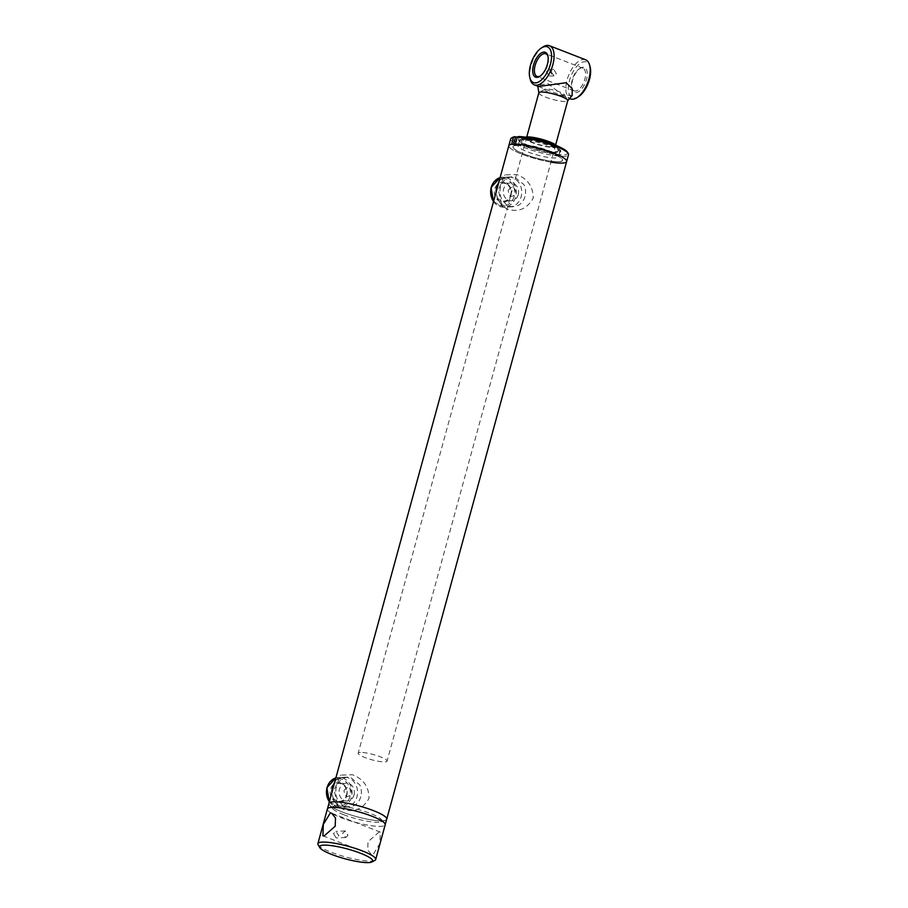 <?xml version="1.0" encoding="UTF-8"?>
<svg xmlns="http://www.w3.org/2000/svg" width="908" height="908" viewBox="0 0 908 908"><rect width="100%" height="100%" fill="white"/><g stroke="black" fill="none" stroke-linecap="round" stroke-linejoin="round"><path stroke-width="0.68" stroke-dasharray="4.54 3.41" d="M347.991 835.292L345.664 837.539L342.622 833.204L345.369 830.945L347.991 835.292M379.169 831.955L368.012 841.727L367.729 849.945L371.531 854.746L372.87 854.973L379.885 843.6L380.327 832.114L379.169 831.955M333.463 833.612L336.21 837.959L338.832 835.7L335.915 831.365L333.463 833.612M327.379 808.96A29.975 5.493 -164.7 0 0 347.492 819.958A29.975 5.493 -164.7 0 0 380.702 826.359A29.975 5.493 -164.7 0 0 385.196 824.77M374.925 860.353A29.975 5.493 15.3 0 1 371.202 861.09A29.975 5.493 15.3 0 1 340.614 855.518A29.975 5.493 15.3 0 1 318.118 844.815M562.835 95.442A10.192 1.861 15.3 0 1 550.679 92.979A10.192 1.861 15.3 0 1 544.97 89.234A10.192 1.861 15.3 0 1 546.241 88.984A10.192 1.861 15.3 0 1 556.638 90.879A10.192 1.861 15.3 0 1 564.288 94.523A10.192 1.861 15.3 0 1 562.835 95.442M538.841 92.809A14.982 2.747 -164.7 0 0 548.897 98.302A14.982 2.747 -164.7 0 0 565.491 101.503A14.982 2.747 -164.7 0 0 567.75 100.709M360.419 752.426A14.982 2.747 -164.7 0 0 358.172 753.22A14.982 2.747 -164.7 0 0 368.228 758.713A14.982 2.747 -164.7 0 0 384.822 761.914A14.982 2.747 -164.7 0 0 387.08 761.12A14.982 2.747 -164.7 0 0 377.024 755.626A14.982 2.747 -164.7 0 0 360.419 752.426M567.443 152.158A28.772 5.266 15.3 0 1 554.924 154.19A28.772 5.266 15.3 0 1 524.983 146.302A28.772 5.266 15.3 0 1 512.906 137.233M510.693 138.867A29.975 5.493 -164.7 0 0 524.041 147.471A29.975 5.493 -164.7 0 0 568.51 154.689M528.672 146.143A21.667 3.973 -164.7 0 0 560.588 151.738A21.667 3.973 -164.7 0 0 551.167 145.144A21.667 3.973 -164.7 0 0 529.33 139.299A21.667 3.973 -164.7 0 0 519.024 140.365A21.667 3.973 -164.7 0 0 528.672 146.143M550.498 146.302A20.975 3.848 15.3 0 1 559.612 152.68A20.975 3.848 15.3 0 1 528.717 147.266A20.975 3.848 15.3 0 1 519.376 141.671A20.975 3.848 15.3 0 1 529.353 140.638A20.975 3.848 15.3 0 1 550.498 146.302M566.649 161.511A29.975 5.493 -164.7 0 1 562.143 163.088A29.975 5.493 -164.7 0 1 528.944 156.698A29.975 5.493 -164.7 0 1 508.832 145.689A29.975 5.493 -164.7 0 0 522.179 154.292A29.975 5.493 -164.7 0 0 550.94 162.135M518.536 136.518L519.331 136.824L517.151 144.781L515.381 144.088M519.331 136.824L517.9 136.892M513.656 144.1L513.417 144.951L517.151 144.781M550.963 153.009A25.481 4.665 -164.7 0 0 516.992 145.53A25.481 4.665 -164.7 0 0 524.518 154.19A25.481 4.665 -164.7 0 0 558.488 161.669A25.481 4.665 -164.7 0 0 550.963 153.009M511.647 144.258L513.417 144.951M522.838 138.992A20.975 3.848 -164.7 0 0 519.682 140.104A20.975 3.848 -164.7 0 0 533.756 147.811A20.975 3.848 -164.7 0 0 557.001 152.283A20.975 3.848 -164.7 0 0 560.157 151.182A20.975 3.848 -164.7 0 0 546.071 143.475A20.975 3.848 -164.7 0 0 522.838 138.992M521.283 144.678A20.975 3.848 -164.7 0 0 518.128 145.791A20.975 3.848 -164.7 0 0 532.202 153.497A20.975 3.848 -164.7 0 0 555.446 157.969A20.975 3.848 -164.7 0 0 558.602 156.857A20.975 3.848 -164.7 0 0 544.516 149.162A20.975 3.848 -164.7 0 0 521.283 144.678M525.471 137.165A16.787 3.076 -164.7 0 0 524.892 137.471A16.787 3.076 -164.7 0 0 534.971 143.646A16.787 3.076 -164.7 0 0 554.516 147.55A16.787 3.076 -164.7 0 0 557.013 146.256A16.787 3.076 -164.7 0 0 556.661 145.7M524.302 139.571A19.181 3.518 -164.7 0 0 521.669 140.195A19.181 3.518 -164.7 0 0 533.2 147.255A19.181 3.518 -164.7 0 0 555.537 151.715A19.181 3.518 -164.7 0 0 558.386 150.24A19.181 3.518 -164.7 0 0 544.437 143.305A19.181 3.518 -164.7 0 0 524.302 139.571M528.649 137.483A14.982 2.747 -164.7 0 0 533.075 142.579A14.982 2.747 -164.7 0 0 553.051 146.982A14.982 2.747 -164.7 0 0 548.636 141.886A14.982 2.747 -164.7 0 0 528.649 137.483M346.754 795.601A9.977 8.524 87.5 0 0 341.215 782.968A9.977 8.524 87.5 0 0 330.501 789.279A9.977 8.524 87.5 0 0 336.039 801.9A9.977 8.524 87.5 0 0 346.754 795.601M331.851 789.574A8.966 7.661 -92.5 0 1 338.752 783.456A8.966 7.661 -92.5 0 1 346.447 795.249A8.966 7.661 -92.5 0 1 339.547 801.367A8.966 7.661 -92.5 0 1 331.851 789.574M360.782 796.736A14.982 12.803 -92.5 0 1 354.029 805.646L348.559 806.996L343.281 806.27L337.435 799.188A14.982 12.803 -92.5 0 1 336.38 787.247A14.982 12.803 -92.5 0 1 343.133 778.349L347.242 777.055L351.055 777.85L359.727 784.807A14.982 12.803 -92.5 0 1 360.782 796.736M354.029 794.909A8.966 7.661 87.5 0 0 346.334 783.127A8.966 7.661 87.5 0 0 339.433 789.234A8.966 7.661 87.5 0 0 347.128 801.026A8.966 7.661 87.5 0 0 354.029 794.909M510.954 195.368A9.977 8.524 87.5 0 0 505.416 182.746A9.977 8.524 87.5 0 0 494.701 189.046A9.977 8.524 87.5 0 0 500.24 201.667A9.977 8.524 87.5 0 0 510.954 195.368M496.063 189.341A8.966 7.661 -92.5 0 1 502.964 183.234A8.966 7.661 -92.5 0 1 510.659 195.016A8.966 7.661 -92.5 0 1 503.758 201.133A8.966 7.661 -92.5 0 1 496.063 189.341M524.994 196.514A14.982 12.803 -92.5 0 1 518.23 205.412L512.77 206.763L507.481 206.037L501.636 198.954A14.982 12.803 -92.5 0 1 500.58 187.014A14.982 12.803 -92.5 0 1 507.334 178.116L511.442 176.822L515.256 177.616L523.939 184.574A14.982 12.803 -92.5 0 1 524.994 196.514M518.23 194.687A8.966 7.661 87.5 0 0 510.534 182.894A8.966 7.661 87.5 0 0 503.634 189.012A8.966 7.661 87.5 0 0 511.329 200.804A8.966 7.661 87.5 0 0 518.23 194.687M585.637 59.792A20.975 10.204 -68.7 0 0 583.481 59.451A20.975 10.204 -68.7 0 0 567.784 77.725A20.975 10.204 -68.7 0 0 570.428 98.893M578.566 96.645A19.181 9.33 111.3 0 1 574.526 98.098A19.181 9.33 111.3 0 1 569.543 80.358A19.181 9.33 111.3 0 1 584.48 61.721A19.181 9.33 111.3 0 1 590.121 66.942M582.959 67.26A13.336 6.481 -68.7 0 0 580.155 68.282A13.336 6.481 -68.7 0 0 572.119 88.927A13.336 6.481 -68.7 0 0 576.047 92.559A13.336 6.481 -68.7 0 0 586.432 79.609A13.336 6.481 -68.7 0 0 582.959 67.26M575.377 91.038A12.133 5.902 111.3 0 1 574.128 90.845A12.133 5.902 111.3 0 1 571.813 87.736A12.133 5.902 111.3 0 1 579.122 68.94A12.133 5.902 111.3 0 1 581.676 68.021A12.133 5.902 111.3 0 1 582.925 68.225A12.133 5.902 111.3 0 1 584.457 80.472A12.133 5.902 111.3 0 1 575.377 91.038M546.4 71.755L549.351 76.09L551.769 73.843L549.056 69.507L546.4 71.755M550.986 71.55L554.028 75.886L556.354 73.639L553.732 69.292L550.986 71.55M540.328 75.988A12.133 5.902 -68.7 0 0 540.839 75.693A12.133 5.902 -68.7 0 0 548.148 56.898A12.133 5.902 -68.7 0 0 547.978 56.341M530.306 79.484A20.975 10.204 111.3 0 1 542.939 46.989M508.208 190.271C512.203 185.436 514.802 186.446 516.028 193.313C511.601 198.182 509.002 197.172 508.208 190.271M344.007 790.505C348.002 785.658 350.601 786.668 351.816 793.535C347.401 798.404 344.79 797.394 344.007 790.505M386.774 819.039L386.729 819.198A29.975 5.493 15.3 0 1 382.223 820.787A29.975 5.493 15.3 0 1 349.024 814.385A29.975 5.493 15.3 0 1 328.912 803.387L328.946 803.228M516.754 145.439A25.776 4.722 -164.7 0 0 524.359 154.19A25.776 4.722 -164.7 0 0 558.726 161.76A25.776 4.722 -164.7 0 0 551.122 153.009A25.776 4.722 -164.7 0 0 516.754 145.439M327.334 809.119L327.345 809.3A29.975 5.493 -164.7 0 0 340.727 817.552A29.975 5.493 -164.7 0 0 385.06 825.088L385.162 824.929M343.667 814.669A25.776 4.722 -164.7 0 0 380.69 821.842A25.776 4.722 -164.7 0 0 381.349 819.425A25.776 4.722 -164.7 0 0 370.441 813.489A25.776 4.722 -164.7 0 0 333.418 806.315A25.776 4.722 -164.7 0 0 332.759 808.733A25.776 4.722 -164.7 0 0 343.667 814.669M329.048 803.069A29.975 5.493 -164.7 0 0 329.559 805.078A29.975 5.493 -164.7 0 0 342.259 811.979A29.975 5.493 -164.7 0 0 385.298 820.321A29.975 5.493 -164.7 0 0 386.763 818.857M505.052 206.15A14.982 12.803 -92.5 0 1 496.744 187.184A14.982 12.803 -92.5 0 1 512.827 177.73A14.982 12.803 -92.5 0 1 521.147 196.684A14.982 12.803 -92.5 0 1 505.052 206.15M507.186 209.101L502.101 205.821L498.299 189.92L504.939 174.915L516.652 174.506C527.73 178.797 533.246 186.696 533.189 198.216C527.105 208.897 518.445 212.517 507.186 209.101M340.852 806.372A14.982 12.803 -92.5 0 1 332.532 787.418A14.982 12.803 -92.5 0 1 348.627 777.952A14.982 12.803 -92.5 0 1 356.946 796.906A14.982 12.803 -92.5 0 1 340.852 806.372M342.986 809.323L337.889 806.054L334.099 790.153L340.727 775.137L352.44 774.74C363.529 779.019 369.034 786.93 368.989 798.45C362.905 809.119 354.245 812.751 342.986 809.323M572.176 95.453L562.279 94.829L547.876 83.536L537.74 85.465L538.501 86.476L569.974 98.711M538.784 92.991L538.875 93.206A14.982 2.747 -164.7 0 0 545.515 97.099A14.982 2.747 -164.7 0 0 567.511 101.038L567.693 100.89M329.354 801.753A14.982 12.803 87.5 0 0 339.91 807.382A14.982 12.803 87.5 0 0 351.453 797.156A14.982 12.803 87.5 0 0 338.582 777.441A14.982 12.803 87.5 0 0 335.881 777.895L347.242 777.055M349.852 796.804A13.79 11.781 -92.5 0 1 335.052 805.51A13.79 11.781 -92.5 0 1 327.391 788.065A13.79 11.781 -92.5 0 1 342.202 779.359A13.79 11.781 -92.5 0 1 349.852 796.804M493.555 201.531A14.982 12.803 87.5 0 0 504.11 207.149A14.982 12.803 87.5 0 0 515.653 196.923A14.982 12.803 87.5 0 0 502.782 177.208A14.982 12.803 87.5 0 0 500.081 177.673L511.442 176.822M514.053 196.571A13.79 11.781 -92.5 0 1 499.252 205.276A13.79 11.781 -92.5 0 1 491.603 187.843A13.79 11.781 -92.5 0 1 506.403 179.137A13.79 11.781 -92.5 0 1 514.053 196.571M322.896 835.825L371.531 854.746M345.664 837.539L336.21 837.959M345.369 830.945L335.915 831.365M331.692 813.205L380.327 832.114M544.97 89.234L539.227 92.378M526.765 136.938L358.172 753.22M555.673 144.849L387.08 761.12M564.288 94.523L567.625 100.152M559.612 152.68L560.588 151.738M519.376 141.671L519.024 140.365M519.682 140.104L518.128 145.791M524.892 137.471L521.669 140.195M557.013 146.256L558.386 150.24M560.157 151.182L558.602 156.857M348.559 806.996L339.91 807.382L329.309 801.912M338.752 783.456L346.334 783.127M339.547 801.367L347.128 801.026M512.77 206.763L504.11 207.149L493.509 201.678M502.964 183.234L510.534 182.894M503.758 201.133L511.329 200.804M571.813 87.736L572.119 88.927M579.122 68.94L580.155 68.282M554.028 75.886L549.351 76.09M553.732 69.292L549.056 69.507M574.128 90.845L537.025 76.42M582.925 68.225L545.822 53.788M548.148 56.898L547.83 55.706M540.839 75.693L539.795 76.363M381.349 819.425L384.549 823.079M380.69 821.842L385.298 820.321M332.759 808.733L329.559 805.078M333.418 806.315L328.81 807.836M502.101 205.821L497.686 199.374L496.074 192.326M499.128 181.146L504.939 174.915M337.889 806.054L333.474 799.596L331.874 792.559M334.927 781.379L340.727 775.137M537.74 85.465L537.695 86.158"/><path stroke-width="1.36" d="M324.054 835.996L322.896 835.825L323.339 824.362L330.353 812.966L331.692 813.205L335.495 818.006L335.211 826.223L324.054 835.996M375.696 859.501L385.196 824.77A29.975 5.493 -164.7 0 0 365.084 813.772A29.975 5.493 -164.7 0 0 331.885 807.371A29.975 5.493 -164.7 0 0 327.379 808.96L317.879 843.68A29.975 5.493 15.3 0 1 322.385 842.102A29.975 5.493 15.3 0 1 355.584 848.503A29.975 5.493 15.3 0 1 375.696 859.501A29.975 5.493 15.3 0 1 374.925 860.353L372.053 861.919A27.569 5.051 -164.7 0 0 356.606 851.806A27.569 5.051 -164.7 0 0 323.713 845.132A27.569 5.051 -164.7 0 0 319.786 847.629A27.569 5.051 -164.7 0 0 340.489 857.481A27.569 5.051 -164.7 0 0 368.625 862.6A27.569 5.051 -164.7 0 0 372.053 861.919M319.786 847.629L318.118 844.815A29.975 5.493 15.3 0 1 317.879 843.68M555.673 144.849L567.75 100.709A14.982 2.747 -164.7 0 0 567.625 100.152A14.982 2.747 -164.7 0 0 556.377 94.795A14.982 2.747 -164.7 0 0 541.089 92.014A14.982 2.747 -164.7 0 0 539.227 92.378A14.982 2.747 -164.7 0 0 538.841 92.809L526.765 136.938M511.476 138.027L512.906 137.233A28.772 5.266 15.3 0 1 514.802 136.688L513.508 137.437A29.975 5.493 -164.7 0 0 511.476 138.027A29.975 5.493 -164.7 0 0 510.693 138.867L328.946 803.228M517.242 137.267L518.536 136.518A28.772 5.266 15.3 0 1 554.856 144.985A28.772 5.266 15.3 0 1 567.443 152.158L568.283 153.566A29.975 5.493 -164.7 0 0 555.163 146.086A29.975 5.493 -164.7 0 0 517.242 137.267L515.381 144.088A29.975 5.493 -164.7 0 1 553.301 152.907A29.975 5.493 -164.7 0 1 566.649 161.511A29.975 5.493 -164.7 0 0 546.537 150.501A29.975 5.493 -164.7 0 0 513.338 144.111A29.975 5.493 -164.7 0 0 508.832 145.689A29.975 5.493 -164.7 0 1 511.647 144.258L513.508 137.437M550.94 162.135A29.975 5.493 -164.7 0 0 566.649 161.511L568.51 154.689A29.975 5.493 -164.7 0 0 568.283 153.566M517.9 136.892L515.596 136.995L513.656 144.1M515.596 136.995L514.802 136.688M556.661 145.7A16.787 3.076 -164.7 0 0 543.642 139.832A16.787 3.076 -164.7 0 0 527.185 136.915A16.787 3.076 -164.7 0 0 525.471 137.165M536.991 77.373A13.336 6.481 111.3 0 1 533.529 65.035A13.336 6.481 111.3 0 1 543.915 52.074A13.336 6.481 111.3 0 1 547.83 55.706A13.336 6.481 111.3 0 1 539.795 76.363A13.336 6.481 111.3 0 1 536.991 77.373M547.978 56.341A12.133 5.902 -68.7 0 0 545.822 53.788A12.133 5.902 -68.7 0 0 544.573 53.595A12.133 5.902 -68.7 0 0 535.493 64.173A12.133 5.902 -68.7 0 0 537.025 76.42A12.133 5.902 -68.7 0 0 538.274 76.612A12.133 5.902 -68.7 0 0 540.328 75.988M535.47 82.912A19.181 9.33 -68.7 0 0 550.407 64.286A19.181 9.33 -68.7 0 0 545.424 46.535A19.181 9.33 -68.7 0 0 541.384 47.988A19.181 9.33 -68.7 0 0 529.841 77.691A19.181 9.33 -68.7 0 0 535.47 82.912M541.384 47.988L542.939 46.989A20.975 10.204 111.3 0 1 547.354 45.4A20.975 10.204 111.3 0 1 549.522 45.74A20.975 10.204 111.3 0 1 552.178 66.908A20.975 10.204 111.3 0 1 536.469 85.193A20.975 10.204 111.3 0 1 534.313 84.853A20.975 10.204 111.3 0 1 530.306 79.484L529.841 77.691M569.974 98.711L570.428 98.893A20.975 10.204 -68.7 0 0 572.596 99.233A20.975 10.204 -68.7 0 0 577.011 97.644A20.975 10.204 -68.7 0 0 589.644 65.16A20.975 10.204 -68.7 0 0 585.637 59.792L549.522 45.74M589.644 65.16L590.121 66.942A19.181 9.33 111.3 0 1 578.566 96.645L577.011 97.644M328.912 803.387A29.975 5.493 15.3 0 1 333.406 801.798A29.975 5.493 15.3 0 1 366.616 808.199A29.975 5.493 15.3 0 1 386.729 819.198M385.06 825.088A29.975 5.493 -164.7 0 0 384.549 823.079A29.975 5.493 -164.7 0 0 371.849 816.178A29.975 5.493 -164.7 0 0 328.81 807.836A29.975 5.493 -164.7 0 0 327.345 809.3L329.048 803.069A29.975 5.493 -164.7 0 1 373.381 810.606A29.975 5.493 -164.7 0 1 386.763 818.857L385.06 825.088M534.313 84.853L538.512 86.487L566.161 82.73L572.165 88.689L572.176 95.453L567.511 101.038A14.982 2.747 -164.7 0 0 561.076 96.418A14.982 2.747 -164.7 0 0 545.776 92.355A14.982 2.747 -164.7 0 0 538.875 93.206L537.74 85.465M329.309 801.912L326.857 787.724L335.881 777.884A14.982 12.803 87.5 0 0 327.039 787.656A14.982 12.803 87.5 0 0 329.354 801.753M493.509 201.678L491.069 187.491L500.081 177.662A14.982 12.803 87.5 0 0 491.251 187.434A14.982 12.803 87.5 0 0 493.555 201.531M566.649 161.511L386.774 819.039M496.074 192.326L496.472 187.706L499.128 181.146M331.874 792.559L332.271 787.928L334.927 781.379"/></g></svg>
